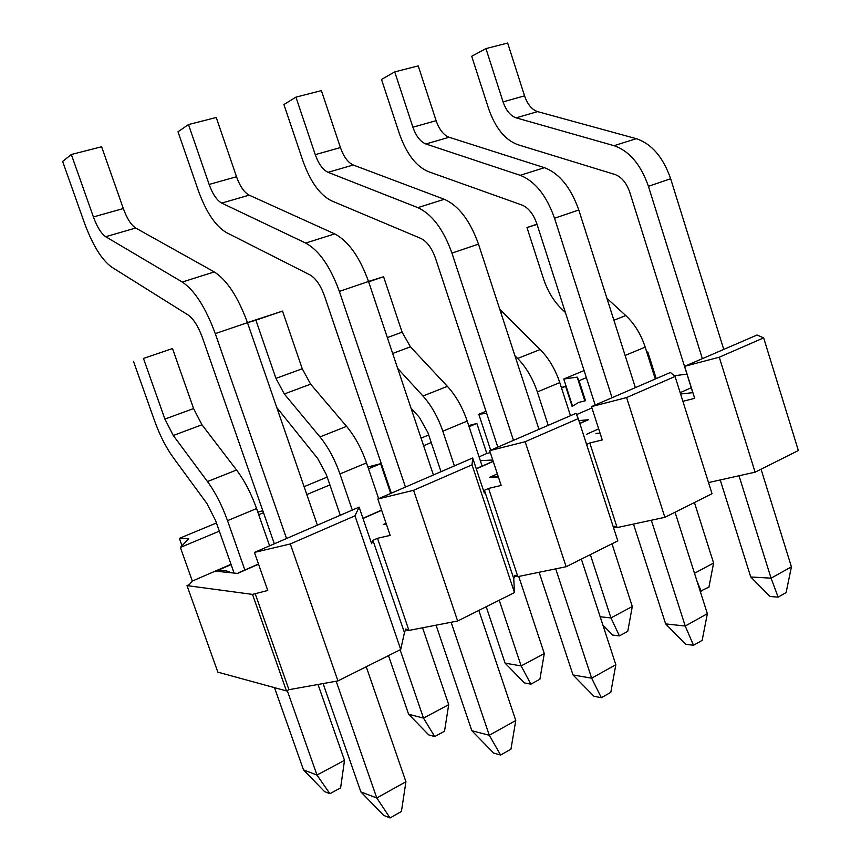 <?xml version="1.0" encoding="UTF-8"?>
<svg xmlns="http://www.w3.org/2000/svg" width="861" height="861" viewBox="0 0 861 861"><rect width="100%" height="100%" fill="white"/><g stroke="black" fill="none" stroke-linecap="round" stroke-linejoin="round"><path stroke-width="1.29" d="M360.877 791.894L383.683 815.378L390.065 817.95L376.784 797.986L360.877 791.894L323.09 683.569M366.248 666.748L405.94 781.734L376.784 797.986L336.167 681.223M286.53 538.512L215.272 333.616C205.628 307.517 194.629 290.318 182.274 282.031L105.699 236.71C101.254 233.675 97.153 227.089 93.408 216.94L71.323 154.496L101.609 146.757L123.317 208.545C127.008 218.586 131.13 225.076 135.683 228.025L214.271 271.925C226.917 279.976 237.991 296.884 247.473 322.66L215.272 333.616M274.336 543.786L202.367 337.49C198.234 326.287 193.488 318.785 188.096 314.986L111.779 267.168C101.77 260.011 92.633 245.17 84.335 222.655L62.638 161.448L71.323 154.496M317.375 525.178L247.473 322.66M405.94 781.734L401.42 811.482L390.065 817.95M303.492 769.885L324.468 791.517L329.881 793.702L316.977 775.051L303.492 769.885L274.498 687.648M318.021 684.484L344.508 760.338L316.977 775.051L287.251 690.533M244.858 569.982L227.508 520.647C222.02 505.353 215.347 492.32 207.479 481.557L173.276 435.494L164.903 419.07L143.453 358.434L172.501 348.544L143.453 358.434M234.106 573.082L215.551 520.442L206.909 503.491L173.233 457.546C165.979 447.472 159.759 435.235 154.582 420.825L133.498 361.362M269.601 545.842L256.578 508.571L227.508 520.647M172.501 348.544L193.585 408.566L201.958 424.774L236.56 470.02C244.513 480.589 251.186 493.439 256.578 508.571M344.508 760.338L340.622 787.847L329.881 793.702M471.839 730.72L493.665 753.084L500.628 755.032L489.285 735.272L471.839 730.72L436.064 625.183M478.845 610.406L515.771 720.506L489.285 735.272L451.121 622.277M405.456 487.078L339.363 291.405C330.323 266.544 319.097 250.433 305.687 243.06L221.729 203.099C216.864 200.387 212.667 194.166 209.137 184.437L188.505 124.565L216.229 117.483L236.517 176.742C240.004 186.374 244.223 192.509 249.173 195.156L334.714 233.891C348.361 241.058 359.629 256.922 368.53 281.493L339.363 291.405M391.325 493.192L324.489 295.98C320.615 285.292 315.761 278.254 309.928 274.874L226.421 232.567C215.498 226.131 206.113 212.107 198.288 190.507L178.001 131.787L188.505 124.565M433.417 474.981L368.53 281.493M515.771 720.506L510.96 749.156L500.628 755.032M408.598 714.232L428.746 734.907L434.708 736.575L423.504 718.117L408.598 714.232L388.472 655.619M422.568 627.787L448.699 704.653L423.504 718.117L400.117 649.797M352.3 510.067L339.934 473.948C334.789 459.29 328.138 446.945 319.969 436.914L284.324 393.983L275.95 378.388L255.9 320.174L282.516 311.112L247.451 322.606M247.484 322.714L255.9 320.174M276.758 407.511L317.731 458.569L326.351 474.637L340.299 515.255M378.657 498.67L366.506 462.906L339.934 473.948M282.516 311.112L302.254 368.756L310.617 384.146L346.563 426.356C354.797 436.215 361.437 448.398 366.506 462.906M448.699 704.653L444.534 731.215L434.708 736.575M573.006 674.949L593.95 696.28L601.365 697.711L591.658 678.199L573.006 674.949L539.126 572.264M581.347 559.123L615.83 664.724L591.658 678.199L555.722 568.863M538.964 429.338L478.479 244.104L451.95 253.123C443.437 229.381 432.071 214.228 417.843 207.641L328.063 172.308C322.864 169.854 318.592 163.967 315.255 154.636L295.926 97.132L321.39 90.62L340.418 147.565C343.711 156.799 347.995 162.621 353.268 165.011L444.298 199.289C458.698 205.693 470.095 220.631 478.479 244.104M513.49 440.358L451.95 253.123M497.83 447.128L435.494 258.257C431.845 248.033 426.938 241.414 420.749 238.379L331.571 200.839C319.894 195.027 310.358 181.736 302.954 160.985L283.915 104.547L295.926 97.132M615.83 664.724L610.804 692.341L601.365 697.711M505.095 663.142L524.478 682.934L530.871 684.161L521.142 665.93L505.095 663.142L486.207 606.725M518.72 576.439L544.292 653.553L521.142 665.93L499.219 600.214M482.128 466.092L467.2 421.072L442.823 431.2C437.991 417.133 431.372 405.413 422.977 396.028L397.653 368.347M454.404 465.909L442.823 431.2M368.637 281.816L383.586 276.736L402.109 332.174L410.428 346.832L447.386 386.341C455.835 395.565 462.432 407.145 467.2 421.072M441.004 471.699L427.928 432.652L419.361 417.37L410.977 408.071M544.292 653.553L539.912 679.232L530.871 684.161M368.508 281.45L383.586 276.736M665.628 623.891L685.743 644.286L693.525 645.276L685.227 626.033L665.628 623.891L633.492 524.069M675.056 512.241L707.365 613.689L685.227 626.033L651.325 520.238M612.053 397.717L554.538 218.231C546.509 195.522 535.068 181.219 520.216 175.321L425.861 143.981C420.394 141.764 416.078 136.178 412.903 127.202L394.736 71.893L418.22 65.899L436.118 120.68C439.239 129.57 443.566 135.091 449.098 137.254L544.432 167.68C559.413 173.416 570.865 187.526 578.786 209.987L554.538 218.231M595.177 405.025L536.855 223.806C533.4 214.023 528.46 207.77 522.003 205.047L428.358 171.63C416.089 166.367 406.435 153.753 399.407 133.778L381.498 79.449L394.736 71.893M635.364 387.633L578.786 209.987M707.365 613.689L702.167 640.358L693.525 645.276M602.894 625.118L612.677 635.052L619.414 635.902L610.955 617.918L600.16 616.745M611.988 543.797L632.297 606.51L610.955 617.918L590.334 554.624M548.22 425.334L537.339 391.938C532.776 378.409 526.222 367.249 517.665 358.456L514.921 355.701M570.488 415.702L559.779 382.618L537.339 391.938M499.8 309.39L540.148 349.534C548.737 358.187 555.28 369.218 559.779 382.618M632.297 606.51L627.755 631.361L619.414 635.902M750.738 576.978L770.089 596.512L778.15 597.125L771.069 578.172L750.738 576.978L720.226 479.954M761.049 469.213L791.431 566.829L771.069 578.172L739.018 475.767M702.361 358.66L648.419 186.31C640.821 164.537 629.359 150.998 614.033 145.692L516.116 117.839C510.433 115.837 506.085 110.509 503.072 101.878L485.948 48.593L507.667 43.05L524.543 95.84C527.524 104.396 531.872 109.659 537.598 111.618L636.279 138.675C651.691 143.841 663.153 157.197 670.654 178.744L648.419 186.31M692.782 392.659L629.757 192.229C626.485 182.844 621.524 176.925 614.872 174.471L517.73 144.659C504.998 139.88 495.279 127.869 488.596 108.626L471.699 56.256L485.948 48.593M723.767 349.405L670.654 178.744M791.431 566.829L786.104 592.594L778.15 597.125M565.376 312.435L561.738 308.991C553.666 301.156 547.574 291.04 543.463 278.663L526.975 227.562L537.038 224.398M694.493 573.265L713.608 563.051L694.429 502.544M655.286 379.023L645.19 347.134L625.118 355.475M606.919 298.326L625.764 315.546C634.46 323.704 640.939 334.229 645.19 347.134M713.608 563.051L708.926 587.116L700.219 591.249M701.209 591.324L697.044 581.261M526.975 227.562L536.963 224.161M561.533 388.042L565.634 386.331L572.145 406.435L578.495 402.496L585.502 400.709L579.055 380.713L586.373 377.656M572.533 406.112L563.761 379.023L584.092 370.585M563.761 379.023L577.171 377.14L584.791 400.785M490.684 450.217L478.791 414.238L485.991 411.257M675.056 376.461L626.604 397.556L591.507 406.607L670.428 372.469L675.056 376.461L712.036 493.73L664.864 517.332L626.604 397.556M763.653 337.878L719.269 357.207L684.624 366.334L757.034 335.015L763.653 337.878L798.362 450.54L755.108 472.183L719.269 357.207M708.517 482.569L755.108 472.183M565.634 386.331L561.35 387.472M646.848 352.364L647.784 351.966L646.805 352.235M577.171 377.14L579.055 380.713M614.044 527.524L617.133 527.578L664.864 517.332M486.68 413.345L478.791 414.238M586.599 444.427L589.796 442.995L617.133 527.578L614.506 526.157L613.753 528.385M589.796 442.995L602.248 439.939L591.507 406.607M682.891 401.301L694.676 398.331L684.624 366.334M674.238 375.751L686.949 374.126M647.784 351.966L656.222 378.614M576.558 414.604L591.938 407.931M600.042 433.105L595.941 433.427M680.481 393.681L683.86 393.649M578.893 420.62L588.493 419.716L584.953 421.072M514.566 576.375L517.848 576.622L566.129 566.732L617.789 540.891L578.248 418.607L576.009 413.312L489.672 450.647L501.167 485.432L488.596 488.424L484.42 490.296L484.312 493.019L472.678 457.998L472.032 464.843L413.581 490.296L457.654 621.007L514.48 592.583L513.759 578.646L484.42 490.296M469.062 426.712L476.854 423.451L468.696 425.592M476.854 423.451L486.799 453.489L479.06 456.836M490.318 452.606L486.799 453.489M423.612 445.718L431.243 442.532M421.072 438.163L428.713 434.999M498.239 476.563L489.554 477.349L497.357 473.884M578.248 418.607L525.145 441.725L566.129 566.732M489.672 450.647L525.145 441.725M254.415 552.407L290.318 543.958L354.98 515.814L359.123 507.118L254.415 552.407L267.76 590.474L252.51 594.402L187.009 585.609L189.334 584.597L192.326 581.057L231.006 564.299M359.123 507.118L371.629 543.732L372.921 540.353L377.516 538.286L390.184 535.381L377.828 499.025L472.678 457.998M216.445 522.993L179.389 538.351L182.015 545.734M304.084 486.669L327.191 477.08M377.828 499.025L413.581 490.296M472.032 464.843L514.48 592.583M405.488 629.886L408.943 630.424L405.822 628.982L404.444 632.641L372.921 540.353M354.98 515.814L400.72 649.495L337.932 680.911L290.318 543.958M400.72 649.495L404.444 632.641M252.51 594.402L286.465 690.931L288.941 689.693L337.932 680.911M286.465 690.931L217.844 672.15L187.009 585.609M179.389 538.351L188.699 538.825L180.369 547.445L219.329 531.162M258.72 514.684L263.488 512.693M262.82 510.777L257.794 512.037M377.516 538.286L408.943 630.424L457.654 621.007M306.807 494.569L329.881 484.915M368.497 468.771L380.605 463.702L367.884 466.974M488.596 488.424L517.848 576.622L514.996 575.191L513.759 578.646M288.941 689.693L255.05 593.261M192.326 581.057L180.369 547.445M390.69 493.461L380.605 463.702M386.298 523.929L383.242 524.575L386.083 523.305M239.207 572.457L237.496 573.426L215.917 571.198L231.125 564.612M230.963 572.759C226.518 570.294 221.503 569.778 215.917 571.198M182.274 282.031L214.271 271.925M135.683 228.025L105.699 236.71M93.408 216.94L123.317 208.545M207.479 481.557L236.56 470.02M201.958 424.774L173.276 435.494M164.903 419.07L193.585 408.566M305.687 243.06L334.714 233.891M249.173 195.156L221.729 203.099M209.137 184.437L236.517 176.742M319.969 436.914L346.563 426.356M310.617 384.146L284.324 393.983M275.95 378.388L302.254 368.756M417.843 207.641L444.298 199.289M353.268 165.011L328.063 172.308M315.255 154.636L340.418 147.565M422.977 396.028L447.386 386.341M410.428 346.832L392.67 353.473M387.342 337.577L402.109 332.174M520.216 175.321L544.432 167.68M449.098 137.254L425.861 143.981M412.903 127.202L436.118 120.68M517.665 358.456L540.148 349.534M502.447 312.425L500.973 312.984M614.033 145.692L636.279 138.675M537.598 111.618L516.116 117.839M503.072 101.878L524.543 95.84M613.904 320.26L625.764 315.546M586.772 434.159L598.686 428.864M692.89 392.648L680.588 394.004M680.168 392.67L691.232 387.751M588.493 419.716L579.83 423.515M480.341 460.71L492.761 459.989M493.235 461.431L476.284 468.858M498.39 477.005L489.554 477.349M258.548 564.213L237.496 573.426M381.66 510.293L362.998 518.473M386.535 524.629L383.242 524.575M227.358 572.382L226.906 571.069M579.776 423.343L586.513 420.383M476.23 468.675L493.181 461.259M381.595 510.11L362.933 518.279M258.483 564.02L238.411 572.802"/></g></svg>
